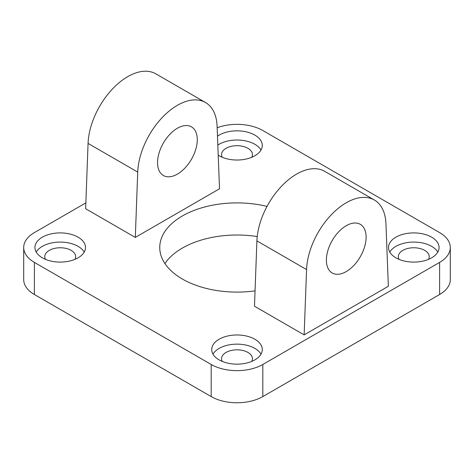 <?xml version="1.0" encoding="UTF-8"?>
<svg xmlns="http://www.w3.org/2000/svg" width="474" height="474" viewBox="0 0 474 474"><rect width="100%" height="100%" fill="white"/><g stroke="black" fill="none" stroke-linecap="round" stroke-linejoin="round"><path stroke-width="0.71" d="M217.157 127.737A36.516 21.081 180 0 1 262.821 130.528L439.605 232.592A36.516 21.081 180 0 1 450.3 247.499A36.516 21.081 180 0 1 439.605 262.406L262.821 364.47A36.516 21.081 180 0 1 211.179 364.47L34.395 262.406A36.516 21.081 180 0 1 23.7 247.499A36.516 21.081 180 0 1 34.395 232.592L85.865 202.878M23.7 247.499L23.7 279.613A36.516 21.081 0 0 0 34.395 294.52L34.395 262.406M211.179 364.47L211.179 396.584L34.395 294.52M439.605 262.406L439.605 294.52A36.516 21.081 0 0 0 450.3 279.613L450.3 247.499M439.605 294.52L262.821 396.584L262.821 364.47M211.179 396.584A36.516 21.081 0 0 0 262.821 396.584M257.222 236.567A77.25 44.597 0 0 0 164.928 263.556M42.34 257.82A25.282 14.593 180 0 1 34.934 247.499A25.282 14.593 180 0 1 60.222 232.906A25.282 14.593 180 0 1 85.498 247.505A25.282 14.593 180 0 1 69.891 260.984A25.282 14.593 180 0 1 42.34 257.82M84.218 252.091A25.282 14.593 0 0 0 60.216 242.078A25.282 14.593 0 0 0 36.22 252.091M74.951 259.361A15.452 8.917 0 0 0 75.668 256.677A15.452 8.917 0 0 0 71.141 250.367A15.452 8.917 0 0 0 54.309 248.435A15.452 8.917 0 0 0 44.769 256.677A15.452 8.917 0 0 0 45.486 259.361M219.124 359.885A25.282 14.593 180 0 1 211.718 349.563A25.282 14.593 180 0 1 237 334.97A25.282 14.593 180 0 1 262.282 349.569A25.282 14.593 180 0 1 246.676 363.048A25.282 14.593 180 0 1 219.124 359.885M261.002 354.155A25.282 14.593 0 0 0 237 344.142A25.282 14.593 0 0 0 212.998 354.155M251.73 361.425A15.452 8.917 0 0 0 252.452 358.741A15.452 8.917 0 0 0 247.926 352.431A15.452 8.917 0 0 0 231.087 350.499A15.452 8.917 0 0 0 221.548 358.741A15.452 8.917 0 0 0 222.27 361.425M395.903 257.82A25.282 14.593 180 0 1 388.502 247.499A25.282 14.593 180 0 1 413.784 232.906A25.282 14.593 180 0 1 439.066 247.505A25.282 14.593 180 0 1 423.454 260.984A25.282 14.593 180 0 1 395.903 257.82M437.78 252.091A25.282 14.593 0 0 0 413.784 242.078A25.282 14.593 0 0 0 389.782 252.091M428.514 259.361A15.452 8.917 0 0 0 429.231 256.677A15.452 8.917 0 0 0 424.704 250.367A15.452 8.917 0 0 0 407.871 248.435A15.452 8.917 0 0 0 398.332 256.677A15.452 8.917 0 0 0 399.049 259.361M217.483 136.162A25.282 14.593 180 0 1 245.538 131.695A25.282 14.593 180 0 1 262.282 145.441A25.282 14.593 180 0 1 246.676 158.92A25.282 14.593 180 0 1 219.124 155.756A25.282 14.593 180 0 1 218.218 155.205M261.002 150.021A25.282 14.593 0 0 0 241.9 140.292A25.282 14.593 0 0 0 217.827 145.097M251.73 157.297A15.452 8.917 0 0 0 252.452 154.613A15.452 8.917 0 0 0 247.926 148.303A15.452 8.917 0 0 0 231.087 146.371A15.452 8.917 0 0 0 221.548 154.613A15.452 8.917 0 0 0 222.27 157.297M366.112 237.178A28.09 16.217 -60 0 1 353.847 265.446A28.09 16.217 -60 0 1 332.203 272.977A28.09 16.217 -60 0 1 332.203 240.537A28.09 16.217 -60 0 1 360.293 224.321A28.09 16.217 -60 0 1 366.112 237.178M197.273 139.7A28.09 16.217 -60 0 1 185.014 167.968A28.09 16.217 -60 0 1 163.364 175.499A28.09 16.217 -60 0 1 163.364 143.065A28.09 16.217 -60 0 1 191.455 126.842A28.09 16.217 -60 0 1 197.273 139.7M255.053 290.864A77.25 44.597 180 0 1 182.377 279.038A77.25 44.597 180 0 1 159.75 247.499A77.25 44.597 180 0 1 267.022 206.409M135.303 237.409L137.721 172.086A56.181 32.439 -60 0 1 163.015 116.728A56.181 32.439 -60 0 1 205.503 102.514A56.181 32.439 -60 0 1 217.098 126.256L219.515 188.788L135.303 237.409L85.646 208.738L88.063 143.415L137.721 172.086M374.336 199.992L324.678 171.321A56.181 32.439 120 0 0 282.19 185.535A56.181 32.439 120 0 0 256.902 240.893L254.485 306.216L304.142 334.881L306.56 269.558A56.181 32.439 -60 0 1 331.847 214.207A56.181 32.439 -60 0 1 374.336 199.992A56.181 32.439 -60 0 1 385.937 223.734L388.354 286.266L304.142 334.881M205.503 102.514L155.845 73.843A56.181 32.439 120 0 0 113.357 88.057A56.181 32.439 120 0 0 88.063 143.415M256.902 240.893L306.56 269.558"/></g></svg>
